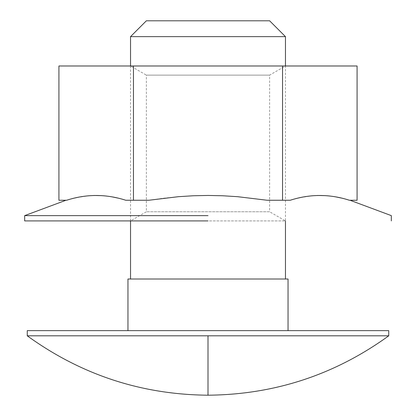 <?xml version="1.0" encoding="UTF-8"?>
<svg xmlns="http://www.w3.org/2000/svg" width="416" height="416" viewBox="0 0 416 416"><rect width="100%" height="100%" fill="white"/><g stroke="black" fill="none" stroke-linecap="round" stroke-linejoin="round"><path stroke-width="0.31" stroke-dasharray="2.08 1.56" d="M27.253 330.647L388.747 330.647M288.044 330.647L127.956 330.647L288.044 330.647L288.044 279.006L127.956 279.006L127.956 330.647M285.464 36.639L130.536 36.639M146.375 20.8L269.625 20.8M285.464 279.006L130.536 279.006L285.464 279.006M130.536 220.912L130.536 65.988L285.464 65.988L285.464 220.912L130.536 220.912L285.464 220.912L269.625 211.765L146.375 211.765L269.625 211.765L269.625 75.13L285.464 65.988L130.536 65.988L146.375 75.13L269.625 75.13L146.375 75.13L146.375 211.765L130.536 220.912M388.747 335.811L27.253 335.811M282.537 200.252L282.537 65.988L133.463 65.988L133.463 200.252L148.84 200.252L163.54 198.219L178.318 196.706L193.149 195.764L208 195.447L222.841 195.764L237.666 196.7L267.16 200.252L290.228 200.252M125.772 200.252L133.463 200.252M67.621 199.945L74.672 198.047M76.887 197.553L88.566 195.785M88.988 195.749L93.891 195.478M101.681 195.624L103.402 195.749M106.402 196.045L108.737 196.347M109.611 196.477L112.455 196.95M117.712 198.047L125.252 200.091M58.926 200.252L66.612 200.252M133.463 65.988L58.926 65.988M349.388 200.252L357.074 200.252M291.236 199.945L298.282 198.047M300.498 197.553L312.182 195.785M312.598 195.749L317.502 195.478M325.291 195.624L327.012 195.749M330.013 196.045L332.353 196.347M333.226 196.477L336.071 196.95M341.328 198.047L348.863 200.091M357.074 65.988L282.537 65.988M113.984 65.988L302.016 65.988L113.984 65.988M208 220.912L24.674 220.912L208 220.912M208 215.628L24.674 215.628L208 215.628"/><path stroke-width="0.62" d="M388.747 335.811L388.747 330.647L27.253 330.647L27.253 335.811C81.188 374.826 141.435 394.623 208 395.2C274.565 394.623 334.812 374.826 388.747 335.811L27.253 335.811M130.536 65.988L130.536 36.639L146.375 20.8L269.625 20.8L285.464 36.639L285.464 65.988M130.536 279.006L130.536 220.912M285.464 220.912L285.464 279.006M127.956 330.647L127.956 279.006L288.044 279.006L288.044 330.647M130.536 36.639L285.464 36.639M125.252 200.091L125.772 200.252C106.054 193.903 86.33 193.903 66.612 200.252L67.621 199.945M74.672 198.047L76.887 197.553M88.566 195.785L88.988 195.749M93.891 195.478L101.681 195.624M103.402 195.749L106.402 196.045M108.737 196.347L109.611 196.477M112.455 196.95L117.712 198.047M133.463 65.988L282.537 65.988L282.537 200.252L267.16 200.252L237.676 196.7L222.846 195.764L208 195.447L193.154 195.764L178.324 196.7L148.84 200.252L133.463 200.252L133.463 65.988L58.926 65.988L58.926 200.252L66.612 200.252M133.463 200.252L125.772 200.252M282.537 65.988L357.074 65.988L357.074 200.252L349.388 200.252C329.67 193.903 309.946 193.903 290.228 200.252L282.537 200.252M290.228 200.252L291.236 199.945M298.282 198.047L300.498 197.553M312.182 195.785L312.598 195.749M317.502 195.478L325.291 195.624M327.012 195.749L330.013 196.045M332.353 196.347L333.226 196.477M336.071 196.95L341.328 198.047M348.863 200.091L349.388 200.252M208 220.912L24.674 220.912L208 220.912M208 215.628L24.674 215.628L208 215.628M208 395.2L208 335.811M350.012 200.252L391.326 215.628L391.326 220.912M65.988 200.252L24.674 215.628L24.674 220.912"/></g></svg>
